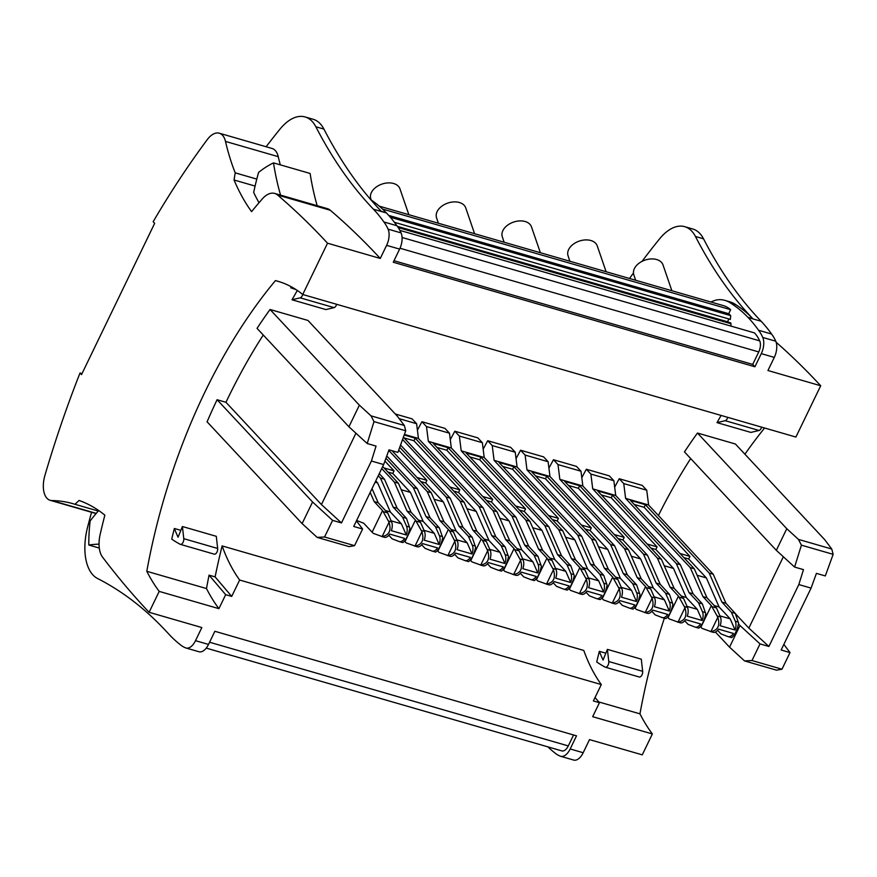 <?xml version="1.0" encoding="UTF-8"?>
<svg xmlns="http://www.w3.org/2000/svg" width="877" height="877" viewBox="0 0 877 877"><rect width="100%" height="100%" fill="white"/><g stroke="black" fill="none" stroke-linecap="round" stroke-linejoin="round"><path stroke-width="1.32" d="M606.117 271.727L597.237 245.889A15.402 10.305 161.5 0 0 590.868 240.517A15.402 10.305 161.5 0 0 574.172 243.587A15.402 10.305 161.5 0 0 568.033 255.678L569.864 261.247M671.87 290.736L663.001 264.887A15.402 10.305 161.5 0 0 656.632 259.526A15.402 10.305 161.5 0 0 639.925 262.596A15.402 10.305 161.5 0 0 633.797 274.687L635.617 280.256M730.936 637.436L731.725 637.59C734.762 635.167 737.075 630.399 738.642 623.273L735.244 613.374L725.959 603.299L713.242 574.249L648.596 504.999L646.744 490.232L642.227 485.387L619.228 478.743A383.534 204.944 -73.9 0 0 614.678 487.195M698.048 627.943L698.848 628.085C701.885 625.674 704.198 620.894 705.766 613.768L702.367 603.869L693.082 593.795L680.366 564.744L615.72 495.494L613.867 480.728L609.351 475.882L586.351 469.239A383.534 204.944 -73.9 0 0 581.802 477.691M632.295 608.934L633.084 609.077C636.132 606.665 638.434 601.885 640.002 594.759L636.614 584.86L627.329 574.786L614.613 545.746L549.967 476.496L548.114 461.719L543.597 456.873L520.598 450.23A383.534 204.944 -73.9 0 0 516.049 458.682M599.419 599.429L600.208 599.572C603.255 597.16 605.558 592.381 607.125 585.266L603.738 575.356L594.453 565.281L581.725 536.242L517.079 466.992L515.237 452.214L510.71 447.369L487.722 440.725A383.534 204.944 -73.9 0 0 483.172 449.177M566.542 589.925L567.331 590.068C570.379 587.656 572.681 582.887 574.249 575.761L570.861 565.851L561.565 555.777L548.849 526.737L484.203 457.487L482.361 442.71L477.833 437.864L454.845 431.221A383.534 204.944 -73.9 0 0 450.285 439.673M533.665 580.421L534.455 580.563C537.502 578.151 539.804 573.383 541.372 566.257L537.974 556.347L528.688 546.272L515.972 517.233L451.326 447.983L449.484 433.205L444.957 428.36L421.969 421.716A383.534 204.944 -73.9 0 0 417.408 430.168M500.789 570.916L501.578 571.07C504.615 568.647 506.928 563.878 508.496 556.752L505.097 546.842L495.812 536.768L483.095 507.728L418.45 438.478L416.608 423.701L412.08 418.855L395.319 414.01M665.172 618.438L665.961 618.581C669.008 616.169 671.322 611.39 672.889 604.264L669.491 594.365L660.206 584.29L647.489 555.24L582.843 485.99L580.991 471.223L576.474 466.378L553.475 459.734A383.534 204.944 -73.9 0 0 548.925 468.186M764.612 428.009A383.534 204.944 -73.9 0 0 744.913 454.198M664.36 618.208A383.534 204.944 -73.9 0 0 639.958 713.845L598.783 701.951M222.122 545.911A233.501 124.764 -73.9 0 0 239.64 580.026L231.714 596.415L225.663 594.672L209.066 575.159L215.117 576.902A383.534 204.944 -73.9 0 1 222.122 545.911L583.775 650.449A233.501 124.764 -73.9 0 0 601.304 684.564L593.378 700.953L599.429 702.707L592.666 716.695L652.367 733.95L642.271 754.856L589.519 739.607L583.183 752.729A13.911 7.433 106.1 0 1 573.69 760.063L560.677 756.303A13.911 7.433 106.1 0 1 560.326 756.182A66.071 35.31 106.1 0 1 554.417 752.565A267.277 142.819 -73.9 0 1 547.873 746.864M209.066 575.159A383.534 204.944 -73.9 0 0 206.49 588.555A268.274 143.357 -73.9 0 0 218.91 608.66L225.663 594.672M280.059 281.934L275.433 280.596A383.534 204.944 -73.9 0 0 146.788 571.3L206.49 588.555M296.283 289.772A242.94 129.818 106.1 0 0 290.715 287.799A383.534 204.944 106.1 0 1 291.471 286.889M180.848 530.355L174.359 528.48A383.534 204.944 -73.9 0 0 171.739 539.103A248.399 132.734 -73.9 0 0 180.169 544.277A3.979 2.127 -73.9 0 0 180.388 544.365A3.979 2.127 -73.9 0 0 182.833 542.753A3.979 2.127 -73.9 0 0 183.775 538.675L182.416 526.518L178.064 537.184A242.94 129.818 -73.9 0 1 174.359 528.48M359.373 405.163L371.026 415.851L404.341 425.488L397.292 416.126L307.98 320.456L270.061 309.493A383.534 204.944 106.1 0 0 257.049 328.36L348.925 426.781L359.373 405.163L270.061 309.493M217.09 399.726L312.563 501.995L302.116 523.602L207.082 421.804A383.534 204.944 106.1 0 1 217.09 399.726L225.97 402.291A383.534 204.944 106.1 0 1 263.264 335.014M690.681 458.561A383.534 204.944 -73.9 0 0 658.408 515.512M798.443 539.399L831.758 549.024L824.709 539.673L735.397 444.003L697.478 433.041A383.534 204.944 -73.9 0 0 684.466 451.907L776.331 550.328L794.595 567.068L801.414 545.165L798.443 539.399L786.779 528.71L776.331 550.328M605.843 653.201L599.353 651.326A383.534 204.944 -73.9 0 0 596.733 661.949A248.399 132.734 -73.9 0 0 605.163 667.123A3.979 2.127 -73.9 0 0 605.382 667.211A3.979 2.127 -73.9 0 0 607.827 665.599A3.979 2.127 -73.9 0 0 608.77 661.521L642.655 671.311L641.295 659.164L607.399 649.375L608.77 661.521M209.57 642.238L568.285 745.921L573.58 734.97M717.835 617.265L711.335 605.612L700.887 627.23L702.137 628.436L710.918 631.572C717.956 630.311 720.269 625.542 717.835 617.265L710.918 631.572M712.968 632.251A9.121 4.878 -73.9 0 0 713.187 632.317A9.121 4.878 -73.9 0 0 718.493 629.127L733.424 633.446A9.121 4.878 -73.9 0 1 728.107 636.636A9.121 4.878 -73.9 0 1 727.888 636.559L720.927 633.863L717.605 630.311M714.24 605.568L719.096 606.972L730.179 618.844L735.079 630.026A9.121 4.878 -73.9 0 0 735.31 621.223L731.374 612.256L721.924 602.126L709.208 573.087L645.373 504.703L644.124 507.301L689.947 556.391L680.059 553.53M735.079 630.026L720.149 625.707A9.121 4.878 -73.9 0 0 720.379 616.915L716.454 607.936L712.584 606.818M716.454 607.936L707.005 597.818L702.97 596.645L711.335 605.612M646.744 490.232L623.755 483.578L625.597 498.355L690.243 567.605L702.97 596.645M623.755 483.578L619.228 478.743M648.596 504.999L625.597 498.355M707.005 597.818L694.277 568.767L690.243 567.605M694.277 568.767L630.442 500.394L645.373 504.703M713.242 574.249L709.208 573.087M730.179 618.844L719.929 615.884M697.116 575.257L706.38 577.932L688.697 558.989L689.947 556.391M706.38 577.932L719.096 606.972M644.124 507.301L634.224 504.439M688.697 558.989L683.83 557.586M725.959 603.299L721.924 602.126M735.244 613.374L731.374 612.256M239.64 580.026L601.304 684.564M146.788 571.3A268.274 143.357 -73.9 0 0 159.197 591.394L218.91 608.66M159.197 591.394L149.101 612.299L201.842 627.548L195.505 640.67A13.911 7.433 106.1 0 1 186.012 648.004A13.911 7.433 106.1 0 1 185.661 647.884A66.071 35.31 106.1 0 1 179.752 644.266A267.277 142.819 -73.9 0 1 168.307 633.556A745.198 398.202 106.1 0 0 97.49 578.458A49.682 26.551 -73.9 0 1 87.678 526.781A649.813 347.226 -73.9 0 1 91.548 512.267M195.505 640.67L208.507 644.431L214.865 631.287L576.518 735.825L570.171 748.969A13.911 7.433 106.1 0 1 560.677 756.303M448.311 529.587L437.864 551.205L439.114 552.4L447.895 555.547L454.812 541.23L449.561 530.793L439.936 520.62L443.97 521.782L431.254 492.742L427.22 491.58L439.936 520.62M398.706 450.131L426.924 480.366L425.674 482.953L443.356 501.907L456.073 530.947L467.156 542.819L472.056 554.001L457.125 549.682A9.121 4.878 -73.9 0 0 457.355 540.89L453.431 531.911L449.561 530.793M453.431 531.911L443.97 521.782M476.858 531.287L464.13 502.247L460.096 501.085L472.824 530.125L476.858 531.287L486.307 541.416L482.438 540.298L481.188 539.092L470.741 560.699L471.99 561.905L480.771 565.051C487.809 563.79 490.122 559.022 487.689 550.734L482.438 540.298M388.796 450.416L427.22 491.58M431.254 492.742L392.008 450.69M400.559 445.034L450.219 498.224L446.185 497.062L399.737 447.303M484.093 539.048L488.949 540.451L500.033 552.313L489.783 549.353M500.033 552.313L504.933 563.505L490.002 559.186A9.121 4.878 -73.9 0 0 490.232 550.383L486.307 541.416M447.895 555.547C454.933 554.286 457.246 549.517 454.812 541.23M450.219 498.224L462.935 527.263L472.221 537.349L475.619 547.248C474.051 554.374 471.738 559.142 468.702 561.565L467.912 561.412M467.156 542.819L456.906 539.848M449.945 556.215A9.121 4.878 -73.9 0 0 450.164 556.292A9.121 4.878 -73.9 0 0 455.47 553.102L470.401 557.41A9.121 4.878 -73.9 0 1 465.084 560.611A9.121 4.878 -73.9 0 1 464.865 560.535L457.904 557.838L454.582 554.286M472.056 554.001A9.121 4.878 -73.9 0 0 472.286 545.198L468.351 536.231L458.901 526.101L446.185 497.062M215.117 576.902L231.714 596.415M379.259 473.646L384.466 479.215L397.182 508.254L406.468 518.34L409.866 528.239C408.287 535.365 405.985 540.133 402.938 542.556L402.148 542.403M389.059 522.221L382.558 510.578L372.111 532.196L373.35 533.402L382.131 536.538C389.18 535.277 391.482 530.508 389.059 522.221L382.131 536.538M384.192 537.217A9.121 4.878 -73.9 0 0 384.4 537.283A9.121 4.878 -73.9 0 0 389.717 534.093L404.648 538.401A9.121 4.878 -73.9 0 1 399.331 541.602A9.121 4.878 -73.9 0 1 399.112 541.526L392.151 538.829L388.829 535.277M385.463 510.535L390.32 511.938L401.403 523.81L406.292 534.992A9.121 4.878 -73.9 0 0 406.522 526.189L402.598 517.222L393.148 507.092L380.432 478.053L378.261 475.729M406.292 534.992L391.372 530.673A9.121 4.878 -73.9 0 0 391.602 521.881L387.667 512.902L383.797 511.784M387.667 512.902L378.217 502.784L374.183 501.611L382.558 510.578M372.111 532.196L363.736 523.229L356.621 520.467M370.171 492.446L374.183 501.611M384.466 479.215L380.432 478.053M378.217 502.784L372.023 488.621M401.403 523.81L391.153 520.839M375.751 480.914L377.603 482.898L390.32 511.938M375.137 482.186L377.603 482.898M397.182 508.254L393.148 507.092M406.468 518.34L402.598 517.222M386.779 455.974L417.342 488.719L430.059 517.759L439.344 527.844L442.742 537.744C441.175 544.869 438.862 549.638 435.814 552.061L435.025 551.907M421.936 531.725L415.435 520.083L404.988 541.701L406.237 542.907L415.018 546.042C422.056 544.781 424.358 540.013 421.936 531.725L415.018 546.042M417.068 546.722A9.121 4.878 -73.9 0 0 417.288 546.788A9.121 4.878 -73.9 0 0 422.593 543.597L437.524 547.906A9.121 4.878 -73.9 0 1 432.208 551.107A9.121 4.878 -73.9 0 1 431.988 551.03L425.027 548.333L421.705 544.781M418.34 520.039L423.196 521.442L434.279 533.315L439.169 544.496A9.121 4.878 -73.9 0 0 439.41 535.694L435.474 526.726L426.025 516.597L413.308 487.557L385.946 458.243M439.169 544.496L424.249 540.177A9.121 4.878 -73.9 0 0 424.479 531.385L420.554 522.407L416.685 521.289M420.554 522.407L411.094 512.278L407.06 511.116L415.435 520.083M381.725 468.548L394.343 482.076L407.06 511.116M411.094 512.278L398.377 483.238L394.343 482.076M398.377 483.238L382.723 466.476M417.342 488.719L413.308 487.557M434.279 533.315L424.029 530.344M384.915 461.083L394.047 470.861L384.159 468M401.217 489.728L410.48 492.403L392.797 473.459L394.047 470.861M410.48 492.403L423.196 521.442M392.797 473.459L387.93 472.045M430.059 517.759L426.025 516.597M439.344 527.844L435.474 526.726M408.846 214.701L399.967 188.862A15.402 10.305 161.5 0 0 393.609 183.501A15.402 10.305 161.5 0 0 376.902 186.571A15.402 10.305 161.5 0 0 370.774 198.651L371.223 200.022M504.933 563.505A9.121 4.878 -73.9 0 0 505.163 554.702L501.227 545.724L491.778 535.606L479.061 506.566L415.227 438.182L413.977 440.769L459.8 489.87L449.912 487.009M505.097 546.842L501.227 545.724M480.771 565.051L487.689 550.734M390.309 217.233L730.716 315.632L730.344 319.403L394.387 222.298M388.73 215.424L728.743 313.714L730.716 315.632M495.812 536.768L491.778 535.606M397.369 226.343L727.57 321.793L728.864 318.976M568.285 745.921A9.439 5.043 106.1 0 1 561.839 750.898L206.238 648.114M275.433 280.596A233.501 124.764 106.1 0 1 277.757 281.221A233.501 124.764 106.1 0 1 302.729 294.497L327.527 243.203L380.267 258.452L386.614 245.341L399.616 249.101L393.269 262.245L754.922 366.783A1604.669 857.454 -73.9 0 0 752.718 364.404L758.748 351.94A9.439 5.043 -73.9 0 0 759.701 340.868A60.612 32.383 -73.9 0 0 754.461 332.887L399.868 230.388M728.743 313.714L730.607 309.669L382.493 209.044M472.221 537.349L468.351 536.231M462.935 527.263L458.901 526.101M426.924 480.366L417.035 477.505M434.093 499.232L443.356 501.907M425.674 482.953L420.807 481.55M451.216 529.544L456.073 530.947M487.459 563.779L490.78 567.342L497.752 570.039A9.121 4.878 -73.9 0 0 497.961 570.116A9.121 4.878 -73.9 0 0 503.277 566.915L488.357 562.606A9.121 4.878 -73.9 0 1 483.041 565.797L480.026 564.931M684.959 607.761L678.458 596.108L668.011 617.726L669.261 618.932L678.042 622.067C685.08 620.806 687.393 616.038 684.959 607.761L678.042 622.067M680.092 622.747A9.121 4.878 -73.9 0 0 680.311 622.823A9.121 4.878 -73.9 0 0 685.617 619.622L700.548 623.942A9.121 4.878 -73.9 0 1 695.231 627.132A9.121 4.878 -73.9 0 1 695.012 627.055L688.05 624.358L684.729 620.806M681.363 596.064L686.22 597.467L697.303 609.34L702.203 620.521A9.121 4.878 -73.9 0 0 702.433 611.718L698.498 602.751L689.048 592.622L676.331 563.582L612.497 495.198L611.236 497.796L657.07 546.886L647.182 544.025M702.203 620.521L687.272 616.202A9.121 4.878 -73.9 0 0 687.502 607.41L683.578 598.432L679.708 597.314M683.578 598.432L674.117 588.314L670.083 587.141L678.458 596.108M613.867 480.728L590.879 474.073L592.72 488.851L657.366 558.101L670.083 587.141M590.879 474.073L586.351 469.239M615.72 495.494L592.72 488.851M674.117 588.314L661.401 559.263L657.366 558.101M661.401 559.263L597.566 490.89L612.497 495.198M680.366 564.744L676.331 563.582M697.303 609.34L687.053 606.38M664.24 565.753L673.503 568.428L655.821 549.484L657.07 546.886M673.503 568.428L686.22 597.467M611.236 497.796L601.348 494.935M655.821 549.484L650.953 548.081M693.082 593.795L689.048 592.622M702.367 603.869L698.498 602.751M752.718 364.404L394.003 260.721M730.969 326.091L730.947 323.723A1.491 0.8 -73.9 0 0 730.486 322.802L397.522 226.551M336.615 304.286A3.979 2.127 106.1 0 1 334.082 307.63L325.915 309.57L292.019 299.781L300.197 297.84A3.979 2.127 106.1 0 0 302.729 294.497L795.899 437.053L820.697 385.759A1604.669 857.454 -73.9 0 0 776.145 342.249M642.019 261.379A649.813 347.226 -73.9 0 1 659.427 239.037A49.682 26.551 106.1 0 1 684.696 226.672L692.764 228.996A49.682 26.551 -73.9 0 1 703.529 238.818A745.198 398.202 -73.9 0 0 761.126 321.267A267.277 142.819 106.1 0 1 771.574 334.027A66.071 35.31 -73.9 0 1 775.761 341.208A13.911 7.433 -73.9 0 1 774.292 357.399L767.945 370.511L820.697 385.759M774.292 357.399L761.28 353.639L754.922 366.783M730.607 309.669A60.612 32.383 -73.9 0 0 723.437 305.635L379.27 206.15M652.082 598.257L645.582 586.614L635.134 608.221L636.373 609.427L645.165 612.574C652.203 611.302 654.505 606.533 652.082 598.257L645.165 612.574M647.215 613.242A9.121 4.878 -73.9 0 0 647.434 613.319A9.121 4.878 -73.9 0 0 652.74 610.118L667.671 614.437A9.121 4.878 -73.9 0 1 662.354 617.627A9.121 4.878 -73.9 0 1 662.135 617.561L655.174 614.865L651.852 611.302M648.487 586.56L653.343 587.974L664.426 599.835L669.315 611.017A9.121 4.878 -73.9 0 0 669.546 602.225L665.621 593.247L656.171 583.117L643.455 554.078L579.62 485.694L578.36 488.292L624.194 537.382L614.306 534.532M669.315 611.017L654.395 606.709A9.121 4.878 -73.9 0 0 654.626 597.906L650.69 588.927L646.831 587.809M650.69 588.927L641.24 578.809L637.206 577.636L645.582 586.614M580.991 471.223L558.002 464.58L559.844 479.346L624.49 548.596L637.206 577.636M558.002 464.58L553.475 459.734M582.843 485.99L559.844 479.346M641.24 578.809L628.524 549.769L624.49 548.596M628.524 549.769L564.689 481.385L579.62 485.694M647.489 555.24L643.455 554.078M664.426 599.835L654.176 596.875M631.363 556.248L640.627 558.923L622.944 539.98L624.194 537.382M640.627 558.923L653.343 587.974M578.36 488.292L568.471 485.43M622.944 539.98L618.077 538.577M660.206 584.29L656.171 583.117M669.491 594.365L665.621 593.247M619.206 588.752L612.705 577.11L602.258 598.717L603.497 599.923L612.278 603.069C619.326 601.808 621.629 597.029 619.206 588.752L612.278 603.069M614.338 603.738A9.121 4.878 -73.9 0 0 614.547 603.814A9.121 4.878 -73.9 0 0 619.864 600.613L634.795 604.933A9.121 4.878 -73.9 0 1 629.478 608.123A9.121 4.878 -73.9 0 1 629.258 608.057L622.297 605.36L618.976 601.797M615.61 577.055L620.467 578.469L631.55 590.331L636.439 601.512A9.121 4.878 -73.9 0 0 636.669 592.72L632.745 583.742L623.295 573.613L610.578 544.573L546.744 476.189L545.483 478.787L591.317 527.877L581.418 525.027M636.439 601.512L621.519 597.204A9.121 4.878 -73.9 0 0 621.749 588.401L617.814 579.434L613.944 578.316M617.814 579.434L608.364 569.305L604.33 568.143L612.705 577.11M548.114 461.719L525.126 455.075L526.967 469.842L591.613 539.092L604.33 568.143M525.126 455.075L520.598 450.23M549.967 476.496L526.967 469.842M608.364 569.305L595.647 540.265L591.613 539.092M595.647 540.265L531.813 471.881L546.744 476.189M614.613 545.746L610.578 544.573M631.55 590.331L621.3 587.371M598.487 546.744L607.75 549.419L590.057 530.475L591.317 527.877M607.75 549.419L620.467 578.469M545.483 478.787L535.595 475.926M590.057 530.475L585.2 529.072M627.329 574.786L623.295 573.613M636.614 584.86L632.745 583.742M540.364 252.719L531.484 226.88A15.402 10.305 161.5 0 0 525.115 221.508A15.402 10.305 161.5 0 0 508.419 224.589A15.402 10.305 161.5 0 0 502.28 236.669L504.1 242.238M586.329 579.248L579.829 567.605L569.381 589.212L570.62 590.418L579.401 593.565C586.45 592.304 588.752 587.524 586.329 579.248L579.401 593.565M581.451 594.233A9.121 4.878 -73.9 0 0 581.67 594.31A9.121 4.878 -73.9 0 0 586.987 591.109L601.907 595.428A9.121 4.878 -73.9 0 1 596.601 598.618A9.121 4.878 -73.9 0 1 596.382 598.553L589.421 595.856L586.099 592.293M582.734 567.562L587.59 568.965L598.662 580.826L603.562 592.008A9.121 4.878 -73.9 0 0 603.793 583.216L599.868 574.238L590.418 564.119L577.691 535.069L513.856 466.685L512.606 469.283L558.441 518.384L548.542 515.523M603.562 592.008L588.642 587.7A9.121 4.878 -73.9 0 0 588.873 578.897L584.937 569.929L581.067 568.811M584.937 569.929L575.487 559.8L571.453 558.638L579.829 567.605M515.237 452.214L492.238 445.571L494.091 460.337L558.737 529.587L571.453 558.638M492.238 445.571L487.722 440.725M517.079 466.992L494.091 460.337M575.487 559.8L562.771 530.76L558.737 529.587M562.771 530.76L498.936 462.376L513.856 466.685M581.725 536.242L577.691 535.069M598.662 580.826L588.412 577.866M565.61 537.239L574.873 539.914L557.18 520.971L558.441 518.384M574.873 539.914L587.59 568.965M512.606 469.283L502.718 466.421M557.18 520.971L552.324 519.568M594.453 565.281L590.418 564.119M603.738 575.356L599.868 574.238M553.442 569.743L546.952 558.101L536.494 579.708L537.744 580.914L546.524 584.06C553.573 582.799 555.875 578.02 553.442 569.743L546.524 584.06M548.574 584.729A9.121 4.878 -73.9 0 0 548.794 584.806A9.121 4.878 -73.9 0 0 554.111 581.604L569.03 585.924A9.121 4.878 -73.9 0 1 563.725 589.114A9.121 4.878 -73.9 0 1 563.505 589.048L556.544 586.351L553.223 582.788M549.846 558.057L554.713 559.46L565.786 571.322L570.686 582.503A9.121 4.878 -73.9 0 0 570.916 573.711L566.991 564.733L557.531 554.615L544.814 525.564L480.98 457.191L479.73 459.778L525.564 508.879L515.665 506.018M570.686 582.503L555.755 578.195A9.121 4.878 -73.9 0 0 555.996 569.392L552.061 560.425L548.191 559.307M552.061 560.425L542.611 550.296L538.577 549.134L546.952 558.101M482.361 442.71L459.362 436.066L461.214 450.833L525.86 520.083L538.577 549.134M459.362 436.066L454.845 431.221M484.203 457.487L461.214 450.833M542.611 550.296L529.894 521.256L525.86 520.083M529.894 521.256L466.06 452.872L480.98 457.191M548.849 526.737L544.814 525.564M565.786 571.322L555.536 568.362M532.734 527.735L541.997 530.41L524.303 511.466L525.564 508.879M541.997 530.41L554.713 559.46M479.73 459.778L469.831 456.917M524.303 511.466L519.447 510.063M561.565 555.777L557.531 554.615M570.861 565.851L566.991 564.733M474.6 233.71L465.731 207.871A15.402 10.305 161.5 0 0 459.362 202.499A15.402 10.305 161.5 0 0 442.666 205.58A15.402 10.305 161.5 0 0 436.527 217.66L438.347 223.229M520.565 560.239L514.065 548.596L503.617 570.203L504.867 571.409L513.648 574.556C520.686 573.295 522.999 568.526 520.565 560.239L513.648 574.556M515.698 575.224A9.121 4.878 -73.9 0 0 515.917 575.301A9.121 4.878 -73.9 0 0 521.234 572.111L536.154 576.419A9.121 4.878 -73.9 0 1 530.848 579.62A9.121 4.878 -73.9 0 1 530.629 579.544L523.657 576.847L520.346 573.284M516.97 548.553L521.837 549.956L532.909 561.817L537.809 572.999A9.121 4.878 -73.9 0 0 538.039 564.207L534.104 555.229L524.654 545.11L511.938 516.06L448.103 447.687L446.853 450.274L492.677 499.375L482.788 496.514M537.809 572.999L522.878 568.691A9.121 4.878 -73.9 0 0 523.109 559.888L519.184 550.92L515.314 549.802M519.184 550.92L509.734 540.791L505.7 539.629L514.065 548.596M449.484 433.205L426.485 426.562L428.338 441.328L492.984 510.578L505.7 539.629M426.485 426.562L421.969 421.716M451.326 447.983L428.338 441.328M509.734 540.791L497.018 511.751L492.984 510.578M497.018 511.751L433.183 443.367L448.103 447.687M515.972 517.233L511.938 516.06M532.909 561.817L522.659 558.857M499.857 518.23L509.109 520.916L491.427 501.962L492.677 499.375M509.109 520.916L521.837 549.956M446.853 450.274L436.954 447.413M491.427 501.962L486.571 500.559M528.688 546.272L524.654 545.11M537.974 556.347L534.104 555.229M481.188 539.092L472.824 530.125M402.587 439.465L460.096 501.085M418.45 438.478L404.418 434.422M464.13 502.247L403.409 437.195M404.209 434.992L415.227 438.182M483.095 507.728L479.061 506.566M416.608 423.701L399.21 418.68M466.97 508.726L476.233 511.412L458.55 492.457L459.8 489.87M476.233 511.412L488.949 540.451M413.977 440.769L404.078 437.908M458.55 492.457L453.694 491.054M208.507 644.431A13.911 7.433 106.1 0 1 199.024 651.764L186.012 648.004M386.264 212.771L381.32 211.335A745.198 398.202 106.1 0 1 323.92 129.083A49.682 26.551 106.1 0 0 313.155 119.272L305.086 116.937A49.682 26.551 -73.9 0 1 315.852 126.759A745.198 398.202 -73.9 0 0 373.449 209.208L386.45 212.968A745.198 398.202 -73.9 0 1 386.264 212.771A267.277 142.819 -73.9 0 0 370.828 199.77M82.021 373.58L80.015 372.999A649.813 347.226 -73.9 0 0 44.935 475.345A22.353 11.949 -73.9 0 0 50.164 500.307A22.353 11.949 -73.9 0 0 51.864 500.559L96.251 513.385M305.086 116.937A49.682 26.551 -73.9 0 0 279.818 129.314A649.813 347.226 -73.9 0 0 266.126 146.744M256.808 179.094L235.211 172.857A278.206 148.662 106.1 0 1 225.488 141.416A22.353 11.949 -73.9 0 0 219.283 133.205A22.353 11.949 -73.9 0 0 207.235 139.651A649.813 347.226 -73.9 0 0 153.157 221.717L154.659 223.328L81.517 374.611L80.015 372.999M386.45 212.968A267.277 142.819 106.1 0 1 396.908 225.729A66.071 35.31 -73.9 0 1 401.085 232.909A13.911 7.433 -73.9 0 1 399.616 249.101M327.527 243.203A1604.669 857.454 -73.9 0 0 277.581 195.023A25.839 13.802 -73.9 0 0 274.654 193.422A25.839 13.802 -73.9 0 0 262.179 199.057A486.867 260.162 -73.9 0 0 251.578 211.62A283.172 151.315 -73.9 0 1 234.06 179.993A158.978 84.948 -73.9 0 1 235.211 172.857M380.267 258.452A1604.669 857.454 -73.9 0 0 330.322 210.272A25.839 13.802 -73.9 0 0 327.406 208.66L274.654 193.422M317.178 205.711A273.24 146.01 106.1 0 1 310.118 173.46L273.503 162.881A273.24 146.01 -73.9 0 0 280.574 195.132M273.503 162.881A125.937 67.299 -73.9 0 0 258.594 172.407A175.367 93.707 -73.9 0 0 253.672 192.436A283.172 151.315 -73.9 0 0 259.022 202.73M214.054 554.078A3.979 2.127 -73.9 0 0 214.273 554.165A3.979 2.127 -73.9 0 0 216.718 552.554A3.979 2.127 -73.9 0 0 217.66 548.465L216.301 536.318L182.416 526.518M371.026 415.851L374.008 421.618L405.733 430.793L397.884 452.389L389.004 449.824L383.655 464.558L353.727 526.463L362.596 529.028L356.435 520.861M374.008 421.618L367.189 443.521L348.925 426.781M383.655 464.558L371.409 461.017L376.058 446.086L367.189 443.521M405.733 430.793L404.341 425.488M302.116 523.602L317.145 537.382L324.567 536.987L354.56 545.658L362.596 529.028M312.563 501.995L332.602 520.368L324.567 536.987M355.93 433.205L321.431 504.56L341.482 522.933L332.602 520.368M371.409 461.017L341.482 522.933M225.97 402.291L321.431 504.56M317.145 537.382L349.123 546.623L354.56 545.658M297.314 290.462L292.019 299.781M98.279 511.039L74.984 504.297A278.206 148.662 -73.9 0 0 73.054 503.716A278.206 148.662 -73.9 0 0 51.864 500.559M74.984 504.297A158.978 84.948 106.1 0 1 79.127 500.46A283.172 151.315 -73.9 0 1 104.845 515.15A486.867 260.162 -73.9 0 0 100.219 534.104A25.839 13.802 -73.9 0 0 102.543 557.114A1604.669 857.454 106.1 0 0 149.101 612.299M98.717 510.535A175.367 93.707 -73.9 0 0 90.134 520.96A125.937 67.299 -73.9 0 0 88.807 545.023A273.24 146.01 -73.9 0 1 99.046 544.146M99.287 548.059L88.807 545.023M255.097 186.077L234.06 179.993M280.289 164.843A278.206 148.662 106.1 0 1 278.239 156.665A22.353 11.949 -73.9 0 0 272.034 148.454L219.283 133.205M386.614 245.341A13.911 7.433 -73.9 0 0 388.083 229.149A66.071 35.31 -73.9 0 0 383.896 221.969L396.908 225.729M373.449 209.208A267.277 142.819 106.1 0 1 383.896 221.969M633.468 272.977A649.813 347.226 -73.9 0 0 629.511 278.491M735.66 304.593L730.716 303.157A267.277 142.819 106.1 0 1 747.917 317.31L752.861 318.735A267.277 142.819 106.1 0 0 735.66 304.593A66.071 35.31 -73.9 0 0 729.894 301.82L724.961 300.394A66.071 35.31 -73.9 0 0 721.004 299.693A49.682 26.551 -73.9 0 0 710.962 302.039M752.861 318.735A745.198 398.202 106.1 0 1 695.461 236.483A49.682 26.551 106.1 0 0 684.696 226.672M599.429 702.707L595.034 697.533M761.28 353.639A13.911 7.433 -73.9 0 0 762.749 337.448A66.071 35.31 -73.9 0 0 758.572 330.267A267.277 142.819 106.1 0 0 748.114 317.507A745.198 398.202 -73.9 0 1 747.917 317.31M730.716 303.157A66.071 35.31 -73.9 0 0 724.961 300.394M639.958 713.845A268.274 143.357 -73.9 0 0 652.367 733.95M761.609 427.132A3.979 2.127 106.1 0 1 759.076 430.475L750.898 432.416L717.013 422.626L725.191 420.686L759.076 430.475M727.724 417.342A3.979 2.127 106.1 0 1 725.191 420.686M783.852 644.398L790.013 652.576L781.977 669.206L776.54 670.171L744.562 660.929L729.532 647.149L739.98 625.542L760.019 643.904L768.899 646.47L798.826 584.564L811.072 588.105L781.144 650.01L790.013 652.576M781.977 669.206L751.984 660.534L760.019 643.904M811.072 588.105L816.421 573.372L825.301 575.937L833.15 554.341L801.414 545.165M794.595 567.068L803.475 569.633L798.826 584.564M735.332 613.626L748.848 628.107L783.347 556.752M748.848 628.107L768.899 646.47M831.758 549.024L833.15 554.341M697.478 433.041L786.779 528.71M738.533 623.996L739.98 625.542M744.562 660.929L751.984 660.534M729.532 647.149L715.435 632.054M599.353 651.326A242.94 129.818 -73.9 0 0 603.058 660.03L607.399 649.375M639.048 676.923A3.979 2.127 -73.9 0 0 639.267 677.011A3.979 2.127 -73.9 0 0 641.712 675.4A3.979 2.127 -73.9 0 0 642.655 671.311M721.102 415.424L717.013 422.626M771.574 334.027L758.572 330.267M738.346 622.111L735.31 621.223M720.379 616.915L717.342 616.038M583.183 752.729L570.171 748.969M409.57 527.066L406.522 526.189M391.602 521.881L388.566 521.004M442.447 536.571L439.41 535.694M424.479 531.385L421.442 530.508M508.2 555.579L505.163 554.702M475.323 546.075L472.286 545.198M457.355 540.89L454.319 540.002M705.47 612.606L702.433 611.718M687.502 607.41L684.466 606.533M759.701 340.868L402.083 237.492M758.748 351.94L400.011 248.246M730.947 323.723L398.202 227.549M672.593 603.102L669.546 602.225M654.626 597.906L651.589 597.029M639.706 593.597L636.669 592.72M621.749 588.401L618.713 587.524M606.829 584.093L603.793 583.216M588.873 578.897L585.836 578.02M573.953 574.588L570.916 573.711M555.996 569.392L552.948 568.515M541.076 565.084L538.039 564.207M523.109 559.888L520.072 559.011M490.232 550.383L487.195 549.506M315.852 126.759L323.92 129.083M277.581 195.023L330.322 210.272M217.66 548.465L183.775 538.675M334.082 307.63L300.197 297.84M225.488 141.416L278.239 156.665M388.083 229.149L401.085 232.909M703.529 238.818L695.461 236.483M761.126 321.267L748.114 317.507M775.761 341.208L762.749 337.448M731.122 637.502L728.107 636.636M713.187 632.317L710.173 631.451M402.346 542.468L399.331 541.602M384.4 537.283L381.396 536.417M435.222 551.973L432.208 551.107M417.288 546.788L414.273 545.922M468.099 561.477L465.084 560.611M450.164 556.292L447.149 555.426M698.245 628.009L695.231 627.132M680.311 622.823L677.296 621.946M665.369 618.504L662.354 617.627M647.434 613.319L644.42 612.442M632.492 609L629.478 608.123M614.547 603.814L611.543 602.938M599.616 599.495L596.601 598.618M581.67 594.31L578.667 593.433M566.728 589.991L563.725 589.114M548.794 584.806L545.779 583.929M533.852 580.486L530.848 579.62M515.917 575.301L512.902 574.435M500.975 570.982L497.961 570.116M214.273 554.165L180.388 544.365M96.086 513.582L50.164 500.307M605.382 667.211L639.267 677.011"/></g></svg>
